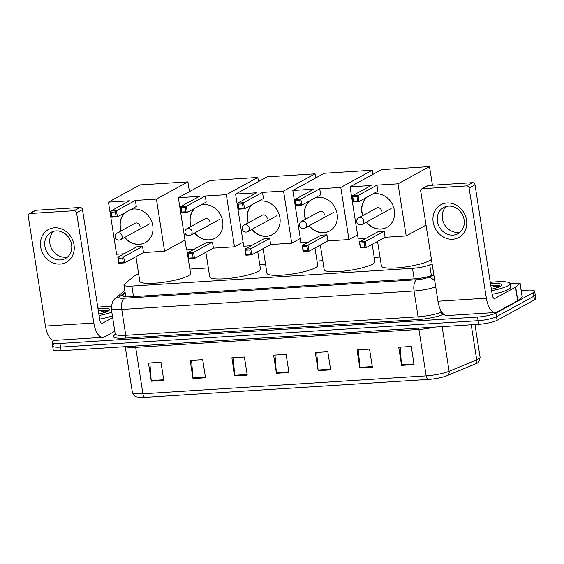 <?xml version="1.0" encoding="UTF-8"?>
<svg xmlns="http://www.w3.org/2000/svg" width="564" height="564" viewBox="0 0 564 564"><rect width="100%" height="100%" fill="white"/><g stroke="black" fill="none" stroke-linecap="round" stroke-linejoin="round"><path stroke-width="0.85" d="M138.673 273.998A14.001 2.552 -8.9 0 0 134.295 275.944L124.432 284.185A14.001 2.552 -8.9 0 0 123.953 285.01A14.001 2.552 -8.9 0 0 131.877 286.068L412.503 268.33A14.001 2.552 -8.9 0 0 429.712 264.883L432.123 263.882M380.016 257.064L374.235 257.424M322.784 260.681L317.003 261.047M265.552 264.297L259.771 264.664M208.32 267.914L189.864 269.084M521.249 290.509L526.741 290.164A14.001 2.552 171.1 0 1 534.665 291.228A14.001 2.552 171.1 0 1 533.347 292.603L495.939 313.048A14.001 2.552 171.1 0 1 477.518 317.067L59.967 343.469A14.001 2.552 171.1 0 1 52.043 342.404A14.001 2.552 171.1 0 1 53.361 341.03L54.525 340.395M534.665 291.228L535.229 294.852A14.001 2.552 171.1 0 1 533.911 296.227L496.51 316.672A14.001 2.552 171.1 0 1 478.089 320.69L60.538 347.093A14.001 2.552 171.1 0 1 52.614 346.028A14.001 2.552 171.1 0 1 53.932 344.653M125.208 293.054L122.98 294.916A14.001 2.552 -8.9 0 0 122.494 295.748A14.001 2.552 -8.9 0 0 130.425 296.805L414.716 278.827A14.001 2.552 -8.9 0 0 431.925 275.387L433.801 274.605M52.614 346.028L53.178 349.659A14.001 2.552 171.1 0 0 61.109 350.716L478.66 324.321A14.001 2.552 171.1 0 0 497.074 320.303L534.482 299.858A14.001 2.552 171.1 0 0 535.8 298.483L535.229 294.852A14.001 2.552 171.1 0 1 533.911 296.227L496.51 316.672A14.001 2.552 171.1 0 1 478.089 320.69L60.538 347.093A14.001 2.552 171.1 0 1 52.614 346.028L52.043 342.404M428.273 379.438L145.033 397.352A15.306 2.792 171.1 0 1 140.083 397.401C136.333 396.548 134.817 397.916 132.364 392.354A18.668 3.405 -8.9 0 0 142.932 393.771L426.18 375.864A4.667 2.073 86.4 0 0 428.273 379.438A15.306 2.792 171.1 0 0 446.688 375.835L447.139 375.652A4.667 3.673 67.5 0 1 447.09 375.673A15.306 2.792 171.1 0 1 446.688 375.835M434.407 327.113A18.668 3.405 171.1 0 1 418.911 329.439L426.18 375.864A18.668 3.405 -8.9 0 0 449.113 371.267L476.7 359.818A4.667 3.673 67.5 0 1 474.726 364.203A4.667 3.673 67.5 0 1 474.669 364.224L447.196 375.631M193.001 378.564L190.167 360.431L202.68 359.642L205.515 377.774L193.001 378.564A3.736 1.664 86.4 0 1 192.93 377.922L205.416 377.133M151.293 381.201L148.452 363.068L160.966 362.278L163.807 380.411L151.293 381.201A3.736 1.664 86.4 0 1 151.215 380.559L163.701 379.769M318.145 370.654L315.304 352.514L327.818 351.724L330.659 369.857L318.145 370.654A3.736 1.664 86.4 0 1 318.068 370.012L330.56 369.223M359.86 368.017L357.019 349.877L369.533 349.088L372.374 367.22L359.86 368.017A3.736 1.664 86.4 0 1 359.783 367.368L372.268 366.579M401.568 365.373L398.734 347.241L411.248 346.451L414.082 364.584L401.568 365.373A3.736 1.664 86.4 0 1 401.498 364.732L413.983 363.942M234.716 375.927L231.874 357.795L244.388 356.998L247.229 375.138L234.716 375.927A3.736 1.664 86.4 0 1 234.645 375.286L247.131 374.496M276.43 373.29L273.589 355.158L286.103 354.361L288.944 372.501L276.43 373.29A3.736 1.664 86.4 0 1 276.353 372.649L288.846 371.859M275.006 355.066L276.353 372.649M233.292 357.703L234.645 375.286M400.144 347.156L401.498 364.732M358.429 349.793L359.783 367.368M316.721 352.429L318.068 370.012M149.869 362.976L151.215 380.559M191.577 360.34L192.93 377.922M490.299 282.409A23.335 4.251 171.1 0 1 509.969 283.572A23.335 4.251 171.1 0 1 507.776 285.863A23.335 4.251 171.1 0 1 491.596 290.686M509.969 283.572L510.54 287.196A23.335 4.251 171.1 0 1 508.34 289.487A23.335 4.251 171.1 0 1 492.168 294.309M490.539 283.911A15.214 2.771 171.1 0 1 501.77 285.377A15.214 2.771 171.1 0 1 500.515 286.322A15.214 2.771 171.1 0 1 491.364 289.184M500.423 286.371L499.387 285.645L491.568 285.525L497.815 287.464M500 286.582L491.568 285.525M447.019 202.977A18.668 16.37 61.3 0 1 466.541 220.059A18.668 16.37 61.3 0 1 452.695 239.249A18.668 16.37 61.3 0 1 433.173 222.167A18.668 16.37 61.3 0 1 447.019 202.977M453.04 235.125A14.932 13.092 -118.7 0 0 457.926 233.722A14.932 13.092 -118.7 0 0 463.425 216.985A14.932 13.092 -118.7 0 0 448.493 206.107A14.932 13.092 -118.7 0 0 443.607 207.51A14.932 13.092 -118.7 0 0 438.108 224.246A14.932 13.092 -118.7 0 0 453.04 235.125M460.252 232.044A14.932 13.092 61.3 0 1 458.031 232.389A14.932 13.092 61.3 0 1 443.706 223.034A14.932 13.092 61.3 0 1 446.272 206.459M509.99 283.671L518.802 283.114A2.334 0.423 -8.9 0 1 520.121 283.297L522.25 296.897A2.334 0.423 171.1 0 1 522.172 297.031L517.801 300.683A2.334 0.423 171.1 0 1 517.66 300.774L497.074 312.026A18.668 8.305 -93.6 0 1 495.411 312.519A18.668 8.305 -93.6 0 1 486.358 298.194L469.107 188.031A2.334 2.044 -118.7 0 0 466.668 185.894L472.576 182.666A2.334 2.044 61.3 0 1 475.015 184.802L492.266 294.965A4.667 2.073 86.4 0 0 494.529 298.546A4.667 2.073 86.4 0 0 494.945 298.419L515.531 287.175A2.334 0.423 -8.9 0 0 515.672 287.083L520.043 283.431A2.334 0.423 -8.9 0 0 520.121 283.297M495.411 312.519L447.026 315.579A18.668 8.305 -93.6 0 1 437.974 301.254L420.723 191.09A2.334 2.044 -118.7 0 1 422.45 188.693L466.668 185.894M421.689 188.912L427.597 185.683A2.334 2.044 61.3 0 1 428.358 185.464L472.576 182.666M431.425 259.419A25.669 4.674 171.1 0 1 429.719 260.582A25.669 4.674 171.1 0 1 401.575 267.449A25.669 4.674 171.1 0 1 381.412 266.004L377.563 241.413M372.473 194.192A18.203 15.961 61.3 0 1 375.342 193.72A18.203 15.961 61.3 0 1 393.538 206.974A18.203 15.961 61.3 0 1 386.841 227.37A18.203 15.961 61.3 0 1 380.883 229.083A18.203 15.961 61.3 0 1 366.226 222.202M362.631 215.659A18.203 15.961 61.3 0 1 366.678 197.358M371.112 185.521L352.211 195.849L358.055 195.475L376.949 185.147L398.015 183.815L429.514 166.599L381.546 169.637L350.047 186.846L371.112 185.521M356.97 196.653L357.632 200.911L359 201.552L353.163 201.919L352.211 195.849L352.796 196.914L356.97 196.653L358.055 195.475L359 201.552L377.901 191.224L376.949 185.147M350.047 186.846L358.21 238.981L365.634 238.516M398.015 183.815L406.179 235.949L385.113 237.282L384.162 231.212L378.324 231.578L359.423 241.907L365.268 241.54L366.219 247.61L360.375 247.984L359.423 241.907L360.678 247.236L360.375 247.984M432.426 185.203L429.514 166.599M406.179 235.949L426.046 225.092M352.796 196.914L353.459 201.179L357.632 200.911M353.163 201.919L353.459 201.179M385.113 237.282L366.219 247.61L364.845 246.976L360.678 247.236M384.162 231.212L365.268 241.54L364.182 242.71L360.008 242.978M364.845 246.976L364.182 242.71M362.828 215.547A18.203 15.961 61.3 0 1 362.046 212.325A18.203 15.961 61.3 0 1 366.875 197.252M381.645 211.084A3.736 3.271 -118.7 0 0 376.519 208.017A3.736 3.271 -118.7 0 0 376.103 208.292M386.939 227.32A18.203 15.961 61.3 0 1 366.424 222.096M372.191 244.346L374.898 261.675A25.669 4.674 171.1 0 1 372.487 264.199A25.669 4.674 171.1 0 1 344.35 271.065A25.669 4.674 171.1 0 1 324.18 269.62L320.331 245.03M315.241 197.809A18.203 15.961 61.3 0 1 318.117 197.337A18.203 15.961 61.3 0 1 336.313 210.598A18.203 15.961 61.3 0 1 329.609 230.993A18.203 15.961 61.3 0 1 323.651 232.699A18.203 15.961 61.3 0 1 308.994 225.819M305.399 219.276A18.203 15.961 61.3 0 1 309.446 200.981M313.88 189.137L294.979 199.466L300.823 199.099L319.725 188.764L340.783 187.438L372.282 170.222L324.314 173.254L292.815 190.47L313.88 189.137M299.738 200.269L300.401 204.535L301.775 205.169L295.931 205.543L294.979 199.466L295.564 200.537L299.738 200.269L300.823 199.099L301.775 205.169L320.669 194.841L319.725 188.764M292.815 190.47L300.979 242.605L308.402 242.132M340.783 187.438L348.954 239.573L327.888 240.898L326.937 234.828L321.092 235.195L302.191 245.523L308.036 245.157L308.987 251.234L303.143 251.6L302.191 245.523L303.446 250.853L303.143 251.6M372.931 174.339L372.282 170.222M348.954 239.573L357.562 234.864M295.564 200.537L296.234 204.795L300.401 204.535M295.931 205.543L296.234 204.795M327.888 240.898L308.987 251.234L307.613 250.592L303.446 250.853M326.937 234.828L308.036 245.157L306.95 246.334L302.776 246.595M307.613 250.592L306.95 246.334M305.596 219.17A18.203 15.961 61.3 0 1 304.814 215.941A18.203 15.961 61.3 0 1 309.643 200.869M324.42 214.701A3.736 3.271 -118.7 0 0 319.287 211.634A3.736 3.271 -118.7 0 0 318.871 211.909M329.707 230.937A18.203 15.961 61.3 0 1 309.192 225.713M314.959 247.97L317.673 265.299A25.669 4.674 171.1 0 1 315.255 267.815A25.669 4.674 171.1 0 1 287.118 274.682A25.669 4.674 171.1 0 1 266.955 273.237L263.099 248.646M258.009 201.426A18.203 15.961 61.3 0 1 260.885 200.96A18.203 15.961 61.3 0 1 279.081 214.214A18.203 15.961 61.3 0 1 272.384 234.61A18.203 15.961 61.3 0 1 266.419 236.316A18.203 15.961 61.3 0 1 251.763 229.442M248.167 222.893A18.203 15.961 61.3 0 1 252.214 204.598M256.648 192.754L237.754 203.082L243.592 202.716L262.493 192.387L283.558 191.055L315.057 173.839L267.082 176.87L235.583 194.087L256.648 192.754M242.506 203.886L243.176 208.151L244.543 208.793L238.699 209.159L237.754 203.082L238.332 204.154L242.506 203.886L243.592 202.716L244.543 208.793L263.444 198.457L262.493 192.387M235.583 194.087L243.747 246.221L251.17 245.749M283.558 191.055L291.722 243.19L270.657 244.522L269.705 238.445L263.86 238.812L244.966 249.147L250.804 248.773L251.756 254.85L245.918 255.217L244.966 249.147L246.214 254.477L245.918 255.217M315.699 177.963L315.057 173.839M291.722 243.19L300.337 238.48M238.332 204.154L239.002 208.412L243.176 208.151M238.699 209.159L239.002 208.412M270.657 244.522L251.756 254.85L250.388 254.209L246.214 254.477M269.705 238.445L250.804 248.773L249.718 249.951L245.544 250.212M250.388 254.209L249.718 249.951M248.364 222.787A18.203 15.961 61.3 0 1 247.582 219.558A18.203 15.961 61.3 0 1 252.411 204.492M267.188 218.317A3.736 3.271 -118.7 0 0 262.056 215.251A3.736 3.271 -118.7 0 0 261.647 215.533M272.482 234.553A18.203 15.961 61.3 0 1 251.96 229.329M257.727 251.586L260.441 268.915A25.669 4.674 171.1 0 1 258.023 271.432A25.669 4.674 171.1 0 1 229.886 278.306A25.669 4.674 171.1 0 1 209.723 276.853L205.874 252.263M200.784 205.049A18.203 15.961 61.3 0 1 203.653 204.577A18.203 15.961 61.3 0 1 221.849 217.831A18.203 15.961 61.3 0 1 215.152 238.227A18.203 15.961 61.3 0 1 209.188 239.94A18.203 15.961 61.3 0 1 194.531 233.059M190.935 226.509A18.203 15.961 61.3 0 1 194.982 208.215M199.423 196.371L180.522 206.699L186.36 206.332L205.261 196.004L226.326 194.672L257.826 177.456L209.85 180.487L178.358 197.703L199.423 196.371M185.274 207.51L185.944 211.768L187.311 212.409L181.474 212.776L180.522 206.699L181.1 207.771L185.274 207.51L186.36 206.332L187.311 212.409L206.212 202.081L205.261 196.004M178.358 197.703L186.522 249.838L193.938 249.373M226.326 194.672L234.49 246.806L213.425 248.139L212.473 242.062L206.636 242.435L187.734 252.764L193.572 252.39L194.524 258.467L188.686 258.841L187.734 252.764L188.982 258.093L188.686 258.841M258.467 181.58L257.826 177.456M234.49 246.806L243.105 242.097M181.1 207.771L181.77 212.036L185.944 211.768M181.474 212.776L181.77 212.036M213.425 248.139L194.524 258.467L193.156 257.833L188.982 258.093M212.473 242.062L193.572 252.39L192.486 253.567L188.313 253.835M193.156 257.833L192.486 253.567M191.133 226.404A18.203 15.961 61.3 0 1 190.35 223.175A18.203 15.961 61.3 0 1 195.179 208.109M209.956 221.934A3.736 3.271 -118.7 0 0 204.831 218.874A3.736 3.271 -118.7 0 0 204.415 219.149M215.251 238.17A18.203 15.961 61.3 0 1 194.728 232.953M186.846 249.817L190.526 273.336A25.669 4.674 171.1 0 1 188.115 275.852A25.669 4.674 171.1 0 1 159.972 282.726A25.669 4.674 171.1 0 1 139.809 281.274L135.959 256.683M130.869 209.47A18.203 15.961 61.3 0 1 133.738 208.997A18.203 15.961 61.3 0 1 151.935 222.251A18.203 15.961 61.3 0 1 145.237 242.647A18.203 15.961 61.3 0 1 139.28 244.36A18.203 15.961 61.3 0 1 124.623 237.479M121.027 230.93A18.203 15.961 61.3 0 1 125.074 212.635M129.508 200.791L110.607 211.119L116.452 210.753L135.346 200.424L156.411 199.092L187.911 181.876L139.942 184.907L108.443 202.123L129.508 200.791M115.366 211.93L116.029 216.188L117.397 216.83L111.559 217.196L110.607 211.119L111.193 212.191L115.366 211.93L116.452 210.753L117.397 216.83L136.298 206.502L135.346 200.424M108.443 202.123L116.607 254.258L124.031 253.793M156.411 199.092L164.575 251.227L143.51 252.559L142.558 246.482L136.721 246.856L117.82 257.184L123.664 256.81L124.616 262.887L118.771 263.261L117.82 257.184L119.075 262.514L118.771 263.261M189.441 191.647L187.911 181.876M164.575 251.227L184.992 240.074M111.193 212.191L111.855 216.456L116.029 216.188M111.559 217.196L111.855 216.456M143.51 252.559L124.616 262.887L123.241 262.253L119.075 262.514M142.558 246.482L123.664 256.81L122.578 257.988L118.405 258.256M123.241 262.253L122.578 257.988M121.225 230.824A18.203 15.961 61.3 0 1 120.442 227.595A18.203 15.961 61.3 0 1 125.271 212.529M140.041 226.354A3.736 3.271 -118.7 0 0 134.916 223.295A3.736 3.271 -118.7 0 0 134.5 223.57M145.336 242.59A18.203 15.961 61.3 0 1 124.82 237.373M54.496 227.793A18.668 16.37 61.3 0 1 74.018 244.875A18.668 16.37 61.3 0 1 60.172 264.065A18.668 16.37 61.3 0 1 40.65 246.983A18.668 16.37 61.3 0 1 54.496 227.793M60.517 259.941A14.932 13.092 -118.7 0 0 65.403 258.538A14.932 13.092 -118.7 0 0 70.902 241.801A14.932 13.092 -118.7 0 0 55.97 230.923A14.932 13.092 -118.7 0 0 51.084 232.326A14.932 13.092 -118.7 0 0 45.585 249.062A14.932 13.092 -118.7 0 0 60.517 259.941M67.736 256.86A14.932 13.092 61.3 0 1 65.516 257.212A14.932 13.092 61.3 0 1 51.183 247.85A14.932 13.092 61.3 0 1 53.749 231.275M114.802 331.237L104.552 336.842A18.668 8.305 -93.6 0 1 102.895 337.335A18.668 8.305 -93.6 0 1 93.835 323.01L76.584 212.847A2.334 2.044 -118.7 0 0 74.145 210.71L80.053 207.481A2.334 2.044 61.3 0 1 82.492 209.618L99.743 319.781A4.667 2.073 86.4 0 0 102.006 323.362A4.667 2.073 86.4 0 0 102.422 323.243L112.673 317.638M102.895 337.335L54.504 340.395A18.668 8.305 -93.6 0 1 45.451 326.07L28.2 215.906A2.334 2.044 -118.7 0 1 29.927 213.509L74.145 210.71M29.166 213.728L35.074 210.499A2.334 2.044 61.3 0 1 35.835 210.28L80.053 207.481M97.776 307.232A23.335 4.251 171.1 0 1 111.052 306.499M98.016 308.727A15.214 2.771 171.1 0 1 109.247 310.193A15.214 2.771 171.1 0 1 107.992 311.138A15.214 2.771 171.1 0 1 98.841 314.007M107.9 311.187L106.864 310.461L99.045 310.348L105.292 312.28M111.813 312.181A23.335 4.251 171.1 0 1 99.074 315.502M112.384 315.812A23.335 4.251 171.1 0 1 99.645 319.132M107.477 311.406L99.045 310.348M431.389 275.599L429.712 264.883M414.152 278.87L412.503 268.33M133.527 296.608L131.877 286.068M443.678 314.282L443.262 314.458A21.002 3.828 171.1 0 1 417.459 319.626L125.152 338.104A21.002 3.828 171.1 0 1 113.991 335.277L115.232 334.24M495.939 313.048L497.074 320.303M477.518 317.067L478.66 324.321M533.347 292.603L534.482 299.858M59.967 343.469L61.109 350.716M440.724 310.306L441.027 312.223L441.675 311.955M435.718 286.872A18.668 3.405 171.1 0 1 414.039 290.982L418.086 316.82A18.668 3.405 -8.9 0 0 441.027 312.223A2.334 1.833 -112.5 0 0 443.262 314.458M125.067 292.159L119.293 296.981A9.334 1.699 -8.9 0 0 124.256 298.243L416.556 279.758A9.334 4.152 86.4 0 0 414.039 290.982L121.739 309.46L125.779 335.305L418.086 316.82A2.334 1.036 -93.6 0 1 417.459 319.626M124.256 298.243A9.334 4.152 86.4 0 0 121.739 309.46A18.668 3.405 171.1 0 1 111.171 308.043L115.211 333.888A18.668 3.405 -8.9 0 0 125.779 335.305A2.334 1.036 -93.6 0 1 125.152 338.104M416.556 279.758A9.334 1.699 -8.9 0 0 428.027 277.467L433.871 275.042M113.991 335.277A2.334 2.193 -129.9 0 0 115.042 334.868M124.806 290.474L114.732 298.885A9.334 8.784 50.1 0 1 119.293 296.981M428.027 277.467A9.334 7.339 67.5 0 1 434.844 281.267M123.213 296.382L122.98 294.916M471.215 324.786L476.7 359.818A18.668 3.405 -8.9 0 0 478.321 359.056A18.668 3.405 -8.9 0 0 480.077 357.223L474.966 324.554M145.033 397.352A4.667 2.073 -93.6 0 1 142.932 393.771L135.663 347.346A18.668 3.405 171.1 0 1 125.723 346.634M442.127 326.626L449.113 371.267A4.667 3.673 67.5 0 1 447.139 375.652L476.39 363.413C478.392 363.075 479.626 361.009 480.077 357.223M418.601 328.114A4.667 2.073 86.4 0 1 418.911 329.439L135.663 347.346A4.667 2.073 86.4 0 0 135.353 346.028M437.974 301.254L486.358 298.194M428.358 185.464L422.45 188.693M494.099 298.476L494.945 298.419M517.66 300.774L515.531 287.175M475.015 184.802L469.107 188.031M515.672 287.083L517.801 300.683M522.172 297.031L520.043 283.431M363.738 220.919A3.736 3.271 61.3 0 1 362.194 224.409A3.736 3.736 0 0 1 356.815 222.167A3.736 3.736 0 0 1 358.612 217.852A3.736 3.271 61.3 0 1 359.832 217.5A3.736 3.271 61.3 0 1 363.738 220.919M306.506 224.535A3.736 3.271 61.3 0 1 304.962 228.025A3.736 3.736 0 0 1 299.583 225.783A3.736 3.736 0 0 1 301.38 221.469A3.736 3.271 61.3 0 1 302.607 221.123A3.736 3.271 61.3 0 1 306.506 224.535M249.281 228.152A3.736 3.271 61.3 0 1 247.73 231.642A3.736 3.736 0 0 1 242.358 229.407A3.736 3.736 0 0 1 244.149 225.092A3.736 3.271 61.3 0 1 245.375 224.74A3.736 3.271 61.3 0 1 249.281 228.152M192.049 231.776A3.736 3.271 61.3 0 1 190.498 235.258A3.736 3.736 0 0 1 185.126 233.024A3.736 3.736 0 0 1 186.924 228.709A3.736 3.271 61.3 0 1 188.143 228.357A3.736 3.271 61.3 0 1 192.049 231.776M122.134 236.196A3.736 3.271 61.3 0 1 120.59 239.679A3.736 3.736 0 0 1 115.211 237.444A3.736 3.736 0 0 1 117.009 233.129A3.736 3.271 61.3 0 1 118.228 232.777A3.736 3.271 61.3 0 1 122.134 236.196M45.451 326.07L93.835 323.01M35.835 210.28L29.927 213.509M101.583 323.292L102.422 323.243M82.492 209.618L76.584 212.847M125.807 296.847L123.953 285.01M115.211 333.888L115.127 334.797M114.732 298.885L112.574 301.331L111.171 308.043M132.364 392.354L125.208 346.663M391.134 208.588L362.194 224.409M376.978 207.82L358.612 217.852M333.902 212.205L304.962 228.025M319.746 211.437L301.38 221.469M276.67 215.829L247.73 231.642M262.514 215.053L244.149 225.092M219.438 219.445L190.498 235.258M205.282 218.67L186.924 228.709M149.53 223.866L120.59 239.679M135.374 223.09L117.009 233.129"/></g></svg>
